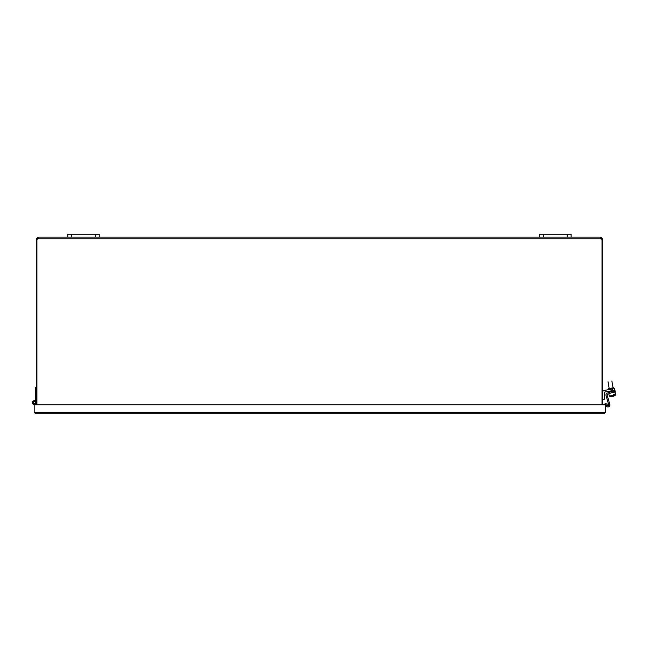 <?xml version="1.0" encoding="UTF-8"?>
<svg xmlns="http://www.w3.org/2000/svg" width="648" height="648" viewBox="0 0 648 648"><rect width="100%" height="100%" fill="white"/><g stroke="black" fill="none" stroke-linecap="round" stroke-linejoin="round"><path stroke-width="0.97" d="M602.591 404.862L602.591 239.153L602.008 239.153M601.903 239.153L600.939 238.286L600.939 237.119L602.591 239.153M36.912 404.862L36.912 239.12A1.102 1.102 0 0 0 38.159 238.772L38.402 237.605M600.615 238.302L600.939 237.119M602.008 404.862L602.008 239.12A1.102 1.102 0 0 1 600.761 238.772L38.159 238.772M600.939 238.286L600.761 238.772M36.912 239.153L36.329 238.772L37.989 237.119L38.159 238.286L37.025 239.153M600.761 238.286L600.526 237.605M38.159 237.119L600.761 237.119M37.495 238.772L36.329 238.772M36.329 239.153L36.329 404.862M37.989 237.119L37.989 238.286M602.591 238.772L601.425 238.772M605.321 404.862L605.321 412.306L603.912 413.716L605.321 412.306L34.182 412.306L35.591 413.716L603.912 413.716L35.591 413.716L34.182 412.306L34.182 404.862L605.321 404.862M605.985 404.984L608.31 405.389L608.513 404.247L606.188 403.834L605.985 404.984L605.321 405.154M606.188 403.834L605.807 403.769A1.409 1.409 0 0 0 604.187 404.862M35.348 400.934L35.348 400.278L36.329 400.278M35.348 404.344A1.968 1.968 0 0 1 32.457 403.096A1.968 1.968 0 0 1 34.142 400.683A1.968 1.968 0 0 1 36.329 402.643M34.7 403.566A0.98 0.98 0 0 0 34.255 401.663A0.98 0.98 0 0 0 33.413 402.87A0.98 0.98 0 0 0 34.7 403.566L35.041 404.49M35.348 400.278L35.348 387.221L36.329 387.221M35.348 404.862L35.348 402.643M33.421 402.643A0.948 0.948 0 0 1 34.838 401.825A0.948 0.948 0 0 1 34.838 403.453A0.948 0.948 0 0 1 33.421 402.643M571.131 234.284L571.131 237.119L571.131 234.284L571.131 237.119L571.131 234.284L539.671 234.284L539.671 237.119M99.249 234.284L99.249 237.119L99.249 234.284L99.249 237.119L99.249 234.284L67.789 234.284L67.789 237.119M612.806 390.59L614.741 390.25L614.458 388.622L612.522 388.97L612.806 390.59L605.062 391.959A0.988 0.988 0 0 0 604.244 392.931L604.244 399.322L602.591 399.322M602.591 392.38A1.985 1.985 0 0 1 604.228 390.428L612.522 388.97M614.458 388.622L614.741 390.25L612.911 390.955L613.332 392.056L615.171 391.351L614.458 388.622M613.98 388.711L613.802 387.731L611.137 388.201L608.48 388.67L608.65 389.651M611.874 396.454L611.89 396.527A5.873 4.925 -100 0 1 611.874 396.536A5.873 4.925 -100 0 1 610.7 396.43A5.548 3.021 -100 0 0 611.121 396.349A5.873 4.925 80 0 0 612.311 396.454A5.856 3.183 -100 0 0 613.64 395.296L613.462 394.308L614.442 394.138L614.612 395.118A5.856 3.183 80 0 1 613.283 396.284A5.873 4.925 80 0 0 613.3 396.284A5.889 5.889 0 0 0 615.6 394.948L615.09 392.04L611.915 392.599M613.275 396.212A5.873 4.925 -100 0 1 612.862 396.357A5.856 3.183 80 0 1 612.579 396.349M613.211 395.871L613.283 396.284M614.612 395.118L615.6 394.948M611.874 396.536A5.889 5.889 0 0 1 609.258 396.066L613.64 395.296M613.332 392.056L607.824 394.17A0.988 0.988 0 0 0 607.225 395.369L609.817 404.409A1.985 1.985 0 0 1 607.435 406.879L605.475 406.393L605.767 405.243L607.403 405.656A0.988 0.988 0 0 0 608.594 404.417L606.042 395.531A1.985 1.985 0 0 1 607.241 393.134L612.911 390.955M607.824 394.17A0.988 0.988 0 0 0 607.225 395.369L609.817 404.409M608.594 404.417A0.988 0.988 0 0 1 607.403 405.656A0.988 0.988 0 0 0 608.594 404.417L606.042 395.531M605.062 391.959A0.988 0.988 0 0 0 604.244 392.931M605.807 403.769L605.613 404.919M543.607 237.119L543.607 234.284M567.202 234.284L567.202 237.119M71.725 237.119L71.725 234.284M95.321 234.284L95.321 237.119M613.073 387.86L611.874 381.032M609.841 392.137L609.663 391.149M609.201 388.549L608.002 381.713M609.258 396.066L608.853 393.773"/></g></svg>
